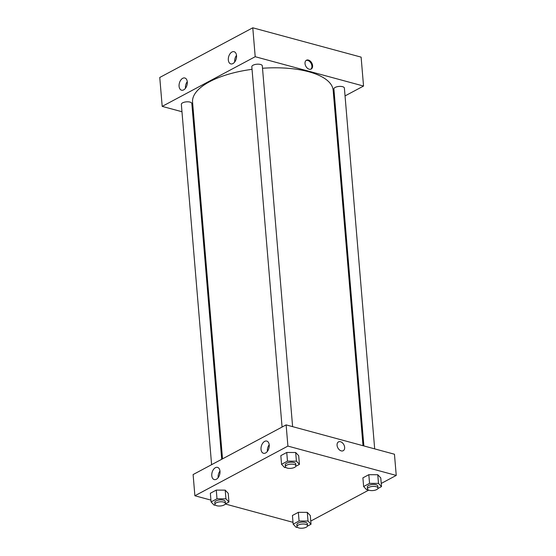 <?xml version="1.0" encoding="UTF-8"?>
<svg xmlns="http://www.w3.org/2000/svg" width="556" height="556" viewBox="0 0 556 556"><rect width="100%" height="100%" fill="white"/><g stroke="black" fill="none" stroke-linecap="round" stroke-linejoin="round"><path stroke-width="0.83" d="M363.541 86.048L361.115 57.129L252.778 27.8L159.76 77.472L162.192 106.384L255.204 56.712L363.541 86.048L345.047 95.917M374.681 448.866L344.386 88.07A5.268 2.085 175.2 0 0 340.884 86.416A5.268 2.085 175.2 0 0 335.157 87.431A5.268 2.085 175.2 0 0 333.892 88.953L363.874 445.94M292.609 426.647L262.307 65.844A5.268 2.085 175.2 0 0 258.804 64.197A5.268 2.085 175.2 0 0 253.077 65.212A5.268 2.085 175.2 0 0 251.819 66.727L282.073 427.057M193.634 114.897L192.779 114.668M181.965 111.735L162.192 106.384M334.934 101.324L334.128 101.748M221.712 459.284L191.834 103.479A5.268 2.085 175.2 0 0 190.006 102.096A5.268 2.085 175.2 0 0 184.321 102.2A5.268 2.085 175.2 0 0 181.346 104.361L211.6 464.684M363.012 445.71L333.169 90.308A70.549 27.897 175.2 0 0 308.691 71.745A70.549 27.897 175.2 0 0 262.515 68.263M252.035 69.333A70.549 27.897 175.2 0 0 192.564 102.116L222.518 458.86M179.081 86.284A6.318 3.927 105.1 0 1 180.721 80.168A6.318 3.927 105.1 0 1 184.835 78A6.318 3.927 105.1 0 1 187.275 83.49A6.318 3.927 105.1 0 1 183.675 89.877A6.318 3.927 105.1 0 1 181.534 90.197A6.318 3.927 105.1 0 1 179.081 86.284M236.536 55.607A6.318 3.927 105.1 0 1 232.915 63.586A6.318 3.927 105.1 0 1 230.782 63.898A6.318 3.927 105.1 0 1 228.641 56.775A6.318 3.927 105.1 0 1 234.083 51.701A6.318 3.927 105.1 0 1 236.536 55.607M255.204 56.712L252.778 27.8L159.76 77.472M187.268 81.662A6.318 3.927 -74.9 0 0 185.482 88.258M236.508 55.364A6.318 3.927 -74.9 0 0 234.722 61.959M305.022 63.606A5.004 3.385 -118.1 0 1 306.453 60.222A5.004 3.385 -118.1 0 1 311.791 63.036A5.004 3.385 -118.1 0 1 311.165 69.048A5.004 3.385 -118.1 0 1 307.322 68.152A5.004 3.385 -118.1 0 1 305.022 63.606M252.778 27.8L361.115 57.129M310.804 69.201A5.004 3.385 61.9 0 0 311.103 63.405A5.004 3.385 61.9 0 0 306.12 60.437M286.125 424.888L193.106 474.56L194.885 495.764L287.904 446.093L286.125 424.888L394.454 454.224L396.24 475.429L381.235 483.435M211.78 475.665A6.318 3.927 105.1 0 1 213.421 469.549A6.318 3.927 105.1 0 1 217.535 467.381A6.318 3.927 105.1 0 1 219.974 472.871A6.318 3.927 105.1 0 1 216.367 479.258A6.318 3.927 105.1 0 1 214.234 479.578A6.318 3.927 105.1 0 1 211.78 475.665M269.229 444.988A6.318 3.927 105.1 0 1 265.615 452.966A6.318 3.927 105.1 0 1 263.474 453.279A6.318 3.927 105.1 0 1 261.341 446.155A6.318 3.927 105.1 0 1 266.783 441.082A6.318 3.927 105.1 0 1 269.229 444.988M368.823 474.692L362.901 477.854L368.823 474.692L377.76 474.727L368.823 474.692L369.552 483.366L378.49 483.4L381.499 486.597L377.878 488.536M380.777 477.924L377.76 474.727L380.777 477.924L381.499 486.597M298.35 512.326L292.428 515.488L298.35 512.326L307.287 512.361L298.35 512.326L299.079 521L308.017 521.035L311.026 524.232L307.405 526.171M310.304 515.558L307.287 512.361L310.304 515.558L311.026 524.232M216.277 490.1L210.349 493.262L216.277 490.1L225.208 490.142L216.277 490.1L217 498.774L225.938 498.815L228.954 502.012L225.326 503.951M228.224 493.339L225.208 490.142L228.224 493.339L228.954 502.012M287.904 446.093L396.24 475.429M293.005 522.327L225.298 504M210.926 500.108L194.885 495.764M368.718 490.121L310.762 521.069M295.681 452.508L286.75 452.466L280.822 455.635L286.75 452.466L295.681 452.508L298.697 455.705L295.681 452.508L296.411 461.181L299.427 464.378L295.799 466.317M219.961 471.043A6.318 3.927 -74.9 0 0 218.174 477.639M269.208 444.744A6.318 3.927 -74.9 0 0 267.422 451.34M341.238 450.881A5.004 3.385 -118.1 0 1 337.332 446.6A5.004 3.385 -118.1 0 1 338.5 441.888A5.004 3.385 -118.1 0 1 343.844 444.71A5.004 3.385 -118.1 0 1 343.212 450.714A5.004 3.385 -118.1 0 1 341.238 450.881M343.212 450.714A5.004 3.385 61.9 0 0 343.844 444.71A5.004 3.385 61.9 0 0 338.5 441.895M368.002 489.732L366.64 489.725L363.631 486.528L369.552 483.366M377.976 488.05L377.816 486.125A5.268 2.085 175.2 0 0 375.988 484.742A5.268 2.085 175.2 0 0 370.296 484.846A5.268 2.085 175.2 0 0 367.321 487.007L367.481 488.932A5.268 2.085 175.2 0 0 372.902 490.566A5.268 2.085 175.2 0 0 377.976 488.05A5.268 2.085 175.2 0 0 376.148 486.667A5.268 2.085 175.2 0 0 370.456 486.771A5.268 2.085 175.2 0 0 367.481 488.932M363.631 486.528L362.901 477.854M378.49 483.4L377.76 474.727M297.523 527.366L296.167 527.359L293.158 524.162L299.079 521M307.503 525.684L307.343 523.759A5.268 2.085 175.2 0 0 305.515 522.369A5.268 2.085 175.2 0 0 299.823 522.473A5.268 2.085 175.2 0 0 296.848 524.642L297.008 526.567A5.268 2.085 175.2 0 0 302.429 528.2A5.268 2.085 175.2 0 0 307.503 525.684A5.268 2.085 175.2 0 0 305.675 524.301A5.268 2.085 175.2 0 0 299.983 524.405A5.268 2.085 175.2 0 0 297.008 526.567M293.158 524.162L292.428 515.488M308.017 521.035L307.287 512.361M285.923 467.513L284.568 467.506L281.551 464.309L287.473 461.146L296.411 461.181M295.896 465.831L295.736 463.899A5.268 2.085 175.2 0 0 293.909 462.516A5.268 2.085 175.2 0 0 288.216 462.62A5.268 2.085 175.2 0 0 285.242 464.781L285.402 466.713A5.268 2.085 175.2 0 0 290.823 468.347A5.268 2.085 175.2 0 0 295.896 465.831A5.268 2.085 175.2 0 0 294.068 464.441A5.268 2.085 175.2 0 0 288.383 464.545A5.268 2.085 175.2 0 0 285.402 466.713M281.551 464.309L280.822 455.635M287.473 461.146L286.75 452.466M299.427 464.378L298.697 455.705M215.45 505.147L214.095 505.14L211.078 501.943L217 498.774M225.423 503.465L225.263 501.533A5.268 2.085 175.2 0 0 223.436 500.15A5.268 2.085 175.2 0 0 217.743 500.254A5.268 2.085 175.2 0 0 214.769 502.415L214.929 504.341A5.268 2.085 175.2 0 0 220.35 505.981A5.268 2.085 175.2 0 0 225.423 503.465A5.268 2.085 175.2 0 0 223.595 502.075A5.268 2.085 175.2 0 0 217.91 502.179A5.268 2.085 175.2 0 0 214.929 504.341M211.078 501.943L210.349 493.262M225.938 498.815L225.208 490.142"/></g></svg>
